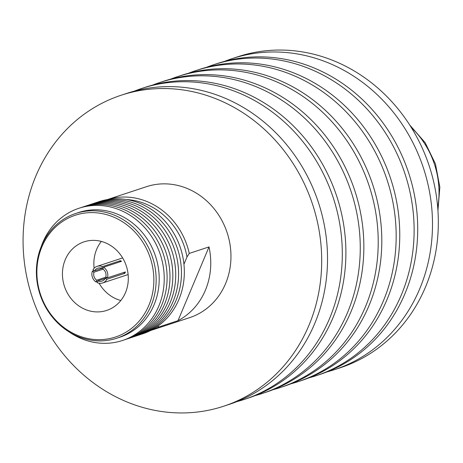 <?xml version="1.0" encoding="UTF-8"?>
<svg xmlns="http://www.w3.org/2000/svg" width="463" height="463" viewBox="0 0 463 463"><rect width="100%" height="100%" fill="white"/><g stroke="black" fill="none" stroke-linecap="round" stroke-linejoin="round"><path stroke-width="0.69" d="M224.572 61.359A163.723 147.662 71.7 0 1 231.894 58.708A163.723 147.662 71.7 0 1 343.702 70.214A163.723 147.662 71.7 0 1 432.413 229.544A163.723 147.662 71.7 0 1 334.465 369.665A163.723 147.662 71.7 0 1 327.005 371.887M231.894 58.708L237.727 56.781A163.723 147.662 71.7 0 1 349.536 68.287A163.723 147.662 71.7 0 1 438.247 227.617A163.723 147.662 71.7 0 1 340.305 367.744L334.465 369.665M206.411 67.338A163.723 147.662 71.7 0 1 213.524 64.768A163.723 147.662 71.7 0 1 325.333 76.273A163.723 147.662 71.7 0 1 414.044 235.603A163.723 147.662 71.7 0 1 316.102 375.725A163.723 147.662 71.7 0 1 308.85 377.889M213.524 64.768L217.112 63.581A163.723 147.662 71.7 0 1 328.921 75.087A163.723 147.662 71.7 0 1 417.632 234.417A163.723 147.662 71.7 0 1 319.69 374.544L316.102 375.725M188.453 73.264A163.723 147.662 71.7 0 1 195.571 70.689A163.723 147.662 71.7 0 1 307.38 82.194A163.723 147.662 71.7 0 1 396.091 241.524A163.723 147.662 71.7 0 1 298.143 381.651A163.723 147.662 71.7 0 1 290.897 383.815M195.571 70.689L199.159 69.508A163.723 147.662 71.7 0 1 310.968 81.008A163.723 147.662 71.7 0 1 399.679 240.343A163.723 147.662 71.7 0 1 301.737 380.464L298.143 381.651M170.5 79.185A163.723 147.662 71.7 0 1 177.613 76.615A163.723 147.662 71.7 0 1 289.427 88.115A163.723 147.662 71.7 0 1 378.138 247.45A163.723 147.662 71.7 0 1 280.19 387.572A163.723 147.662 71.7 0 1 272.944 389.736M177.613 76.615L181.207 75.428A163.723 147.662 71.7 0 1 293.015 86.934A163.723 147.662 71.7 0 1 381.726 246.264A163.723 147.662 71.7 0 1 283.784 386.385L280.19 387.572M152.547 85.111A163.723 147.662 71.7 0 1 159.66 82.536A163.723 147.662 71.7 0 1 271.468 94.041A163.723 147.662 71.7 0 1 360.179 253.371A163.723 147.662 71.7 0 1 262.237 393.492A163.723 147.662 71.7 0 1 254.986 395.662M159.66 82.536L163.254 81.349A163.723 147.662 71.7 0 1 275.063 92.855A163.723 147.662 71.7 0 1 363.773 252.185A163.723 147.662 71.7 0 1 265.826 392.311L262.237 393.492M134.392 91.113A163.723 147.662 71.7 0 1 141.707 88.456A163.723 147.662 71.7 0 1 253.516 99.962A163.723 147.662 71.7 0 1 342.226 259.292A163.723 147.662 71.7 0 1 244.285 399.419A163.723 147.662 71.7 0 1 236.825 401.641M141.707 88.456L145.295 87.276A163.723 147.662 71.7 0 1 257.104 98.781A163.723 147.662 71.7 0 1 345.82 258.111A163.723 147.662 71.7 0 1 247.873 398.232L244.285 399.419M232.906 106.762A163.723 147.662 71.7 0 1 321.617 266.092A163.723 147.662 71.7 0 1 223.67 406.219A163.723 147.662 71.7 0 1 111.861 394.713A163.723 147.662 71.7 0 1 23.15 235.383A163.723 147.662 71.7 0 1 121.092 95.256A163.723 147.662 71.7 0 1 232.906 106.762M121.092 95.256L126.931 93.335A163.723 147.662 71.7 0 1 238.74 104.835A163.723 147.662 71.7 0 1 327.451 264.17A163.723 147.662 71.7 0 1 229.503 404.292L223.67 406.219M150.631 330.507L189.685 317.63A68.946 62.181 -108.3 0 0 225.568 283.622A68.946 62.181 -108.3 0 0 214.004 208.639A68.946 62.181 -108.3 0 0 146.487 186.682L107.439 199.565M123.471 272.58L124.836 273.326A8.756 7.894 -108.3 0 0 125.114 272.736A8.756 7.894 -108.3 0 0 125.398 271.943L107.445 277.864A8.756 7.894 -108.3 0 0 103.573 267.244L121.526 261.323A8.756 7.894 -108.3 0 0 120.368 260.704L119.876 261.861M124.836 273.326L106.884 279.247A8.756 7.894 -108.3 0 1 102.601 282.974L128.124 274.553M105.176 278.454L97.843 280.867L97.114 282.609A8.756 7.894 -108.3 0 0 102.601 282.974M97.612 281.417L95.968 281.961A8.756 7.894 -108.3 0 1 92.328 271.283L94.255 270.647M125.479 292.628A36.114 32.572 -108.3 0 0 119.425 253.348A36.114 32.572 -108.3 0 0 84.058 241.848A36.114 32.572 -108.3 0 0 65.26 259.656A36.114 32.572 -108.3 0 0 71.319 298.936A36.114 32.572 -108.3 0 0 106.681 310.436A36.114 32.572 -108.3 0 0 125.479 292.628M101.333 241.414A36.114 32.572 -108.3 0 0 96.68 249.291A36.114 32.572 -108.3 0 0 94.134 268.245M41.902 246.866A64.126 57.84 -108.3 0 0 71.667 332.532A64.126 57.84 -108.3 0 0 148.837 305.412A64.126 57.84 -108.3 0 0 119.078 219.746A64.126 57.84 -108.3 0 0 41.902 246.866M151.013 305.817A65.659 59.223 71.7 0 1 116.838 338.198A65.659 59.223 71.7 0 1 52.533 317.288A65.659 59.223 71.7 0 1 41.525 245.87A65.659 59.223 71.7 0 1 75.701 213.489A65.659 59.223 71.7 0 1 140 234.405A65.659 59.223 71.7 0 1 151.013 305.817M75.701 213.489L78.751 212.482A65.659 59.223 71.7 0 1 143.05 233.398A65.659 59.223 71.7 0 1 154.063 304.81A65.659 59.223 71.7 0 1 119.888 337.191L116.838 338.198M68.923 331.792A69.6 62.771 -108.3 0 0 158.786 306.136A69.6 62.771 -108.3 0 0 126.486 213.159A69.6 62.771 -108.3 0 0 42.729 242.595A69.6 62.771 -108.3 0 0 41.004 247.149M123.991 339.969A69.6 62.771 -108.3 0 0 161.656 305.186A69.6 62.771 -108.3 0 0 149.462 228.849A69.6 62.771 -108.3 0 0 80.394 207.812M126.862 339.02A69.6 62.771 -108.3 0 0 164.533 304.237A69.6 62.771 -108.3 0 0 152.333 227.906A69.6 62.771 -108.3 0 0 83.271 206.863M129.733 338.071A69.6 62.771 -108.3 0 0 167.403 303.294A69.6 62.771 -108.3 0 0 155.203 226.957A69.6 62.771 -108.3 0 0 86.141 205.919M132.609 337.128A69.6 62.771 -108.3 0 0 170.274 302.345A69.6 62.771 -108.3 0 0 158.08 226.008A69.6 62.771 -108.3 0 0 89.012 204.97M135.48 336.179A69.6 62.771 -108.3 0 0 173.15 301.396A69.6 62.771 -108.3 0 0 160.95 225.064A69.6 62.771 -108.3 0 0 91.888 204.021M138.356 335.229A69.6 62.771 -108.3 0 0 176.021 300.446A69.6 62.771 -108.3 0 0 163.821 224.115A69.6 62.771 -108.3 0 0 94.759 203.072M141.227 334.28A69.6 62.771 -108.3 0 0 178.892 299.503A69.6 62.771 -108.3 0 0 166.697 223.166A69.6 62.771 -108.3 0 0 97.629 202.128M178 320.68A68.946 62.181 -108.3 0 0 205.369 290.289A68.946 62.181 -108.3 0 0 209.01 246.906L178 320.68L158.253 327.196A68.946 62.181 71.7 0 1 150.683 330.484M107.497 199.553A68.946 62.181 71.7 0 1 189.263 253.423L186.994 256.977L183.944 264.234M186.994 256.977A66.753 60.207 -108.3 0 0 126.677 199.576M97.843 280.867A6.783 6.117 -108.3 0 0 101.982 281.105A6.783 6.117 -108.3 0 0 105.234 278.344L106.884 279.247M92.328 271.283L93.977 272.186A6.783 6.117 -108.3 0 0 96.698 280.219L95.968 281.961M97.114 266.347A8.756 7.894 -108.3 0 1 102.41 266.63L101.681 268.366A6.783 6.117 -108.3 0 0 97.734 268.216A6.783 6.117 -108.3 0 0 94.574 270.82L92.918 269.912A8.756 7.894 -108.3 0 1 97.114 266.347L122.637 257.926M105.234 278.344L107.161 277.707M103.11 269.171L93.977 272.186M96.698 280.219L106.085 277.123M103.324 267.828L101.681 268.366M94.574 270.82L103.272 267.95M99.076 283.223A36.114 32.572 -108.3 0 0 120.826 300.504M189.263 253.423L209.01 246.906M102.41 266.63L120.368 260.704M107.445 277.864L105.79 276.961A6.783 6.117 -108.3 0 0 102.838 268.98L103.573 267.244M158.485 325.68L158.253 327.196M411.323 127.551A82.292 74.219 71.7 0 1 437.72 207.574M409.755 125.062L425.156 142.656L435.463 163.954L439.85 187.202L437.94 210.509"/></g></svg>
